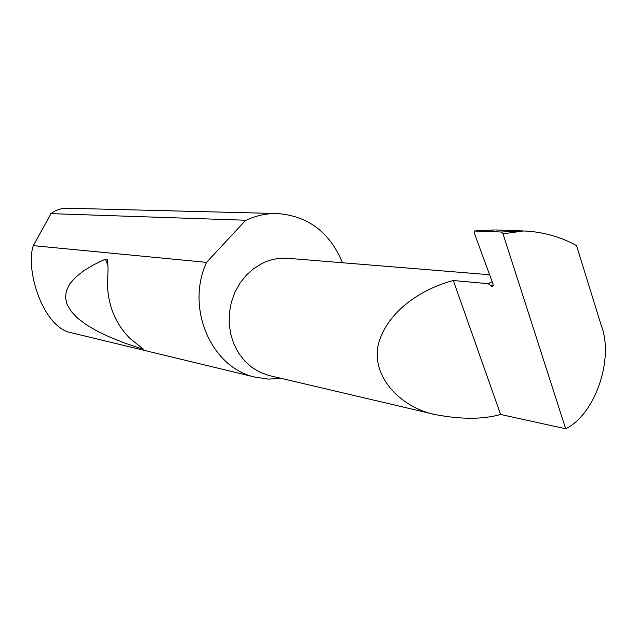 <?xml version="1.0" encoding="UTF-8"?>
<svg xmlns="http://www.w3.org/2000/svg" width="637" height="637" viewBox="0 0 637 637"><rect width="100%" height="100%" fill="white"/><g stroke="black" fill="none" stroke-linecap="round" stroke-linejoin="round"><path stroke-width="0.96" d="M503.007 233.827L501.383 232.019L523.59 230.968L503.007 233.827L565.704 428.773L500.586 414.472C483.284 419.409 461.761 419.504 436.003 414.759C398.26 407.425 367.039 372.159 380.297 338.128C393.236 304.661 429.434 286.674 453.321 280.527L488.093 283.672L492.704 286.674L493.07 284.126L474.143 232.696L474.446 231L475.385 230.873L474.446 231M436.003 414.759L269.268 375.567L260.326 372.43L252.069 367.541L244.751 361.052L238.62 353.153L233.875 344.091L230.698 334.17L229.177 323.692L229.368 313.014L231.287 302.487L234.846 292.439L239.942 283.218L246.392 275.112L253.988 268.384L262.476 263.24C270.836 259.235 279.46 257.603 288.338 258.343L489.614 274.738M107.398 282.263C107.725 305.059 115.313 323.843 130.179 338.605L143.341 349.084L141.486 348.702L125.226 343.247L110.496 337.435L97.525 331.304L86.528 324.886L77.698 318.245L71.185 311.437L67.092 304.534L65.492 297.598L66.383 290.711L69.736 283.935L75.461 277.334L83.431 270.964L93.464 264.888L105.376 259.148L107.319 259.697C108.186 264.801 108.21 272.317 107.398 282.263M342.475 262.747C329.95 232.497 308.372 216.094 277.748 213.546L67.554 208.235C61.701 208.076 56.247 209.788 51.183 213.371L33.291 245.651C25.002 270.008 43.284 328.31 71.662 332.84L72.268 332.992M33.291 245.651L206.539 262.372C185.359 308.3 211.444 367.915 255.246 377.176L268.273 379.095L281.411 378.426M277.748 213.546C266.887 213.244 256.345 215.481 246.129 220.243L50.817 213.642M565.704 428.773C595.324 414.273 614.251 358.623 601.217 325.292L576.501 245.508L569.414 241.949C555.225 235.387 540.216 231.741 524.41 231L523.59 230.968M495.188 229.941L475.385 230.873M474.501 231L501.383 232.019M500.586 414.472L453.321 280.527M206.539 262.372L245.38 220.601M492.21 281.793L488.093 283.672M493.333 285.28L491.446 286.268M105.376 259.148L108.099 265.908M140.865 347.157L141.486 348.702M71.662 332.84L255.246 377.176M107.319 259.697L107.764 260.788M495.92 229.973L522.873 230.944"/></g></svg>
